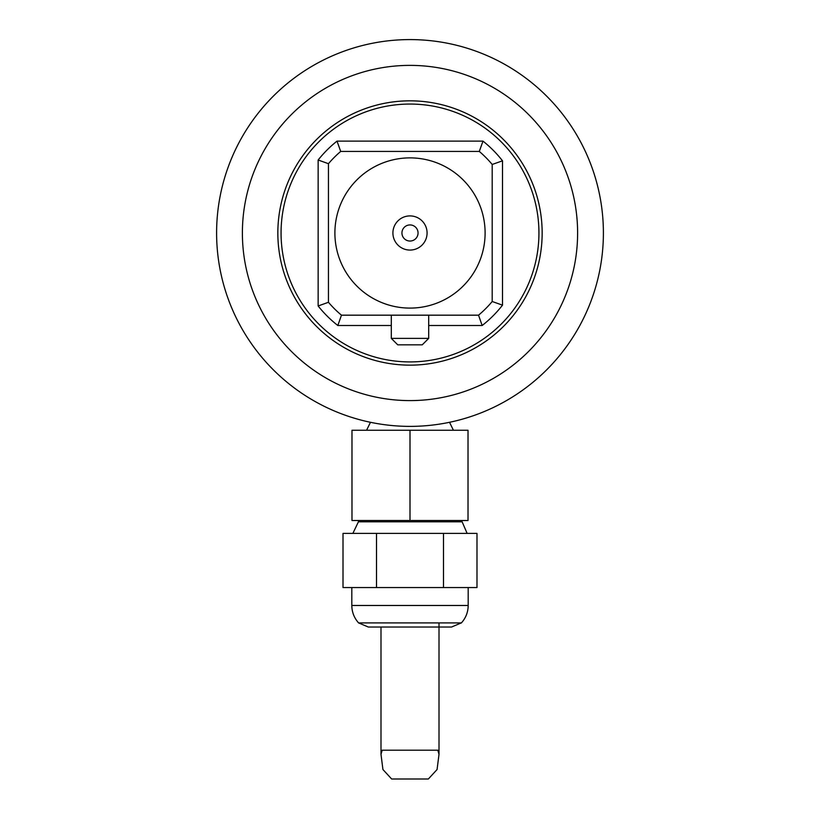 <?xml version="1.0" encoding="UTF-8"?>
<svg xmlns="http://www.w3.org/2000/svg" width="820" height="820" viewBox="0 0 820 820"><rect width="100%" height="100%" fill="white"/><g stroke="black" fill="none" stroke-linecap="round" stroke-linejoin="round"><path stroke-width="1.23" d="M410 426.38A193.397 193.397 0 0 0 603.397 232.982A193.397 193.397 0 0 0 410 39.585A193.397 193.397 0 0 0 216.603 232.982A193.397 193.397 0 0 0 410 426.38M410 400.601A167.608 167.608 0 0 0 555.15 149.178A167.608 167.608 0 0 0 264.85 149.178A167.608 167.608 0 0 0 410 400.601M410 365.146A132.153 132.153 0 0 1 295.548 166.911A132.153 132.153 0 0 1 524.452 166.911A132.153 132.153 0 0 1 410 365.146M478.531 315.177L341.468 315.177A107.01 107.01 0 0 1 328.451 302.283L328.451 163.692A107.01 107.01 0 0 1 340.71 151.434L479.29 151.434A107.01 107.01 0 0 1 492.195 164.461L492.195 301.514A107.01 107.01 0 0 1 478.531 315.177L482.17 325.499A117.332 117.332 0 0 0 502.506 305.153L502.506 160.822A117.332 117.332 0 0 0 482.99 141.122L337.01 141.122A117.332 117.332 0 0 0 318.139 160.002L318.139 305.973A117.332 117.332 0 0 0 337.83 325.499L391.304 325.499M341.468 315.177L337.83 325.499M328.451 302.283L318.139 305.973M328.451 163.692L318.139 160.002M340.71 151.434L337.01 141.122M334.898 232.982A75.102 75.102 0 0 1 447.556 167.946A75.102 75.102 0 0 1 447.556 298.029A75.102 75.102 0 0 1 334.898 232.982M392.913 232.982A17.087 17.087 0 0 1 418.538 218.192A17.087 17.087 0 0 1 418.538 247.783A17.087 17.087 0 0 1 392.913 232.982M410 104.058A128.935 128.935 0 0 0 281.065 232.982A128.935 128.935 0 0 0 410 361.917A128.935 128.935 0 0 0 538.935 232.982A128.935 128.935 0 0 0 410 104.058M401.943 232.982A8.056 8.056 0 0 1 414.028 226.012A8.056 8.056 0 0 1 414.028 239.963A8.056 8.056 0 0 1 401.943 232.982M492.195 301.514L502.506 305.153M492.195 164.461L502.506 160.822M479.29 151.434L482.99 141.122M391.304 338.393L428.696 338.393L422.249 344.83L397.751 344.83L391.304 338.393L391.304 315.177M380.992 754.318L382.192 750.197L437.808 750.197L439.007 754.318L437.07 769.529L428.347 779L391.652 779L382.93 769.519L380.992 754.318L380.992 627.023M358.596 622.913L368.293 627.023L451.564 627.023L461.25 622.913L358.596 622.913C354.158 617.942 351.893 612.13 351.811 605.478L468.189 605.478C468.107 612.171 465.821 618.014 461.332 622.985M461.568 520.505L467.133 533.4M461.568 521.797L358.432 521.797L352.866 533.4M376.503 587.55L476.994 587.55L476.994 533.4L376.503 533.4L376.503 587.55L343.006 587.55L343.006 533.4L376.503 533.4M443.497 587.55L443.497 533.4M468.015 520.505L351.985 520.505L351.985 430.254L468.015 430.254L468.015 520.505M410 520.505L410 430.254M428.696 325.499L482.17 325.499M428.696 338.393L428.696 315.177M439.007 754.318L439.007 622.913M351.811 587.55L351.811 605.478M468.189 587.55L468.189 605.478M358.432 520.505L358.432 521.797M449.524 422.3L453.429 430.254M370.476 422.3L366.571 430.254"/></g></svg>
